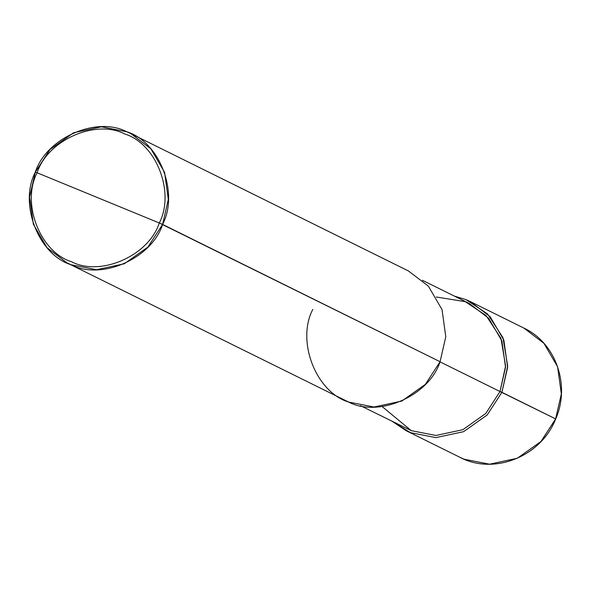 <?xml version="1.0" encoding="UTF-8"?>
<svg xmlns="http://www.w3.org/2000/svg" width="591" height="591" viewBox="0 0 591 591"><rect width="100%" height="100%" fill="white"/><g stroke="black" fill="none" stroke-linecap="round" stroke-linejoin="round"><path stroke-width="0.89" d="M454.294 296.061L466.085 299.659L487.56 313.961L502.941 337.631L507.684 365.999L501.914 392.313L500.001 391.53L555.688 418.93L540.92 441.536L517.317 458.254L489.547 464.194L464.171 459.229L460.012 457.353L464.171 459.229L489.547 464.194L517.317 458.254L540.92 441.536L555.629 418.893L561.339 393.894L557.579 366.745L543.912 343.319L523.958 328.123L543.912 343.319L557.579 366.745L561.339 393.894L555.629 418.893L501.914 392.313L487.206 414.956L463.603 431.674L435.833 437.613L410.457 432.649L392.269 421.413L406.298 430.773L410.457 432.649L435.833 437.613L463.603 431.674L487.206 414.956L501.914 392.313L507.625 367.314L503.864 340.165L490.198 316.746L470.244 301.543L466.085 299.659L454.294 296.061M406.298 430.773L460.012 457.353C493.98 475.445 541.164 456.496 555.688 418.93L555.629 418.893M312.794 309.403C296.187 341.133 315.889 392.084 348.624 402.057C378.868 417.97 429.162 395.793 440.081 361.722L162.606 224.425L168.317 199.418L164.557 172.276L150.89 148.851L130.936 133.647L126.777 131.771L101.401 126.806L73.631 132.746L50.028 149.464L35.32 172.107L37.093 172.771C47.576 140.06 95.86 118.769 124.893 134.046C156.312 143.62 175.231 192.533 159.289 222.992L37.093 172.771C21.15 203.23 40.062 252.143 71.489 261.717C100.522 276.994 148.806 255.704 159.289 222.992L440.081 361.722L425.372 384.357L401.769 401.075L374 407.014L348.624 402.057L66.99 262.877L71.149 264.761L96.525 269.718L124.295 263.778L147.898 247.068L162.606 224.425C151.688 258.496 101.393 280.673 71.149 264.761C38.415 254.787 18.713 203.836 35.32 172.107L29.609 197.106L33.369 224.255L47.036 247.681L66.99 262.877M382.074 406.519L411.284 430.654L435.907 435.471L462.842 429.709L485.736 413.493L500.001 391.53L485.736 413.493L462.842 429.709L435.907 435.471L411.284 430.654L360.414 405.655M422.439 280.304L469.284 303.478L488.639 318.224L501.892 340.948L505.541 367.277L500.001 391.53L440.022 361.855L500.001 391.53L505.601 366.006L500.998 338.488L486.083 315.528L465.25 301.654L436.261 297M159.289 222.992C148.806 255.704 100.522 276.994 71.489 261.717C40.062 252.143 21.15 203.23 37.093 172.771L159.289 222.992C175.231 192.533 156.312 143.62 124.893 134.046C95.86 118.769 47.576 140.06 37.093 172.771L35.32 172.107C46.238 138.035 96.532 115.851 126.777 131.771C159.511 141.737 179.213 192.696 162.606 224.425L159.289 222.992M130.936 133.647L408.411 270.944L428.364 286.147L442.031 309.573L445.791 336.715L440.081 361.722M555.688 418.93C570.64 385.332 555.828 342.928 523.958 328.123L470.244 301.543"/></g></svg>
